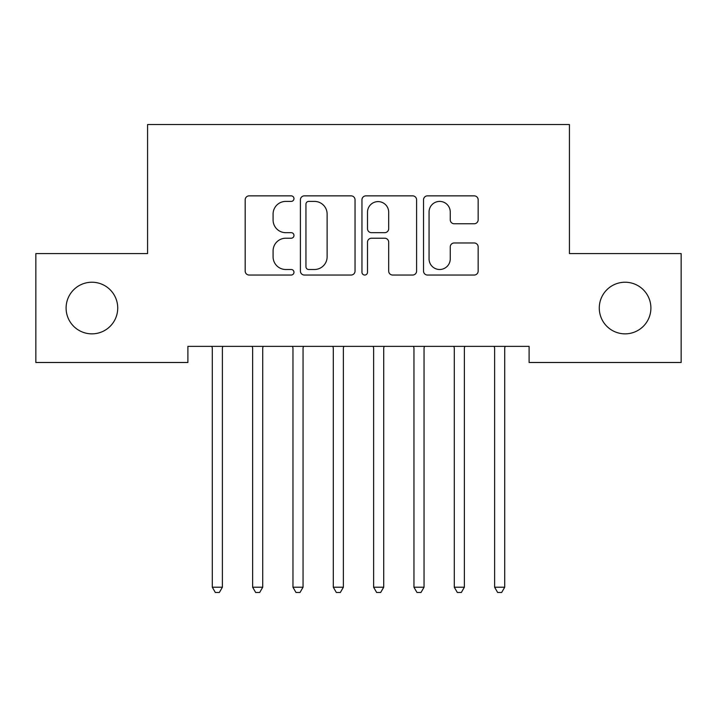 <?xml version="1.0" encoding="UTF-8"?>
<svg xmlns="http://www.w3.org/2000/svg" width="717" height="717" viewBox="0 0 717 717"><rect width="100%" height="100%" fill="white"/><g stroke="black" fill="none" stroke-linecap="round" stroke-linejoin="round"><path stroke-width="1.08" d="M293.97 198.636A2.769 2.769 0 0 0 291.201 195.858L249.14 195.858A3.961 3.961 0 0 0 245.178 199.819L245.178 271.08A3.961 3.961 0 0 0 249.14 275.041L291.201 275.041A2.769 2.769 0 0 0 293.97 272.263A2.769 2.769 0 0 0 291.201 269.493L285.76 269.493A12.664 12.664 0 0 1 273.087 256.829L273.087 250.887A12.664 12.664 0 0 1 285.76 238.223L291.201 238.223A2.769 2.769 0 0 0 293.97 235.445A2.769 2.769 0 0 0 291.201 232.675L285.76 232.675A12.664 12.664 0 0 1 273.087 220.011L273.087 214.069A12.664 12.664 0 0 1 285.76 201.405L291.201 201.405A2.769 2.769 0 0 0 293.97 198.636M599.278 308.041A25.812 25.812 0 0 0 625.09 333.853A25.812 25.812 0 0 0 650.902 308.041A25.812 25.812 0 0 0 625.09 282.229A25.812 25.812 0 0 0 599.278 308.041M66.098 308.041A25.812 25.812 0 0 0 91.91 333.853A25.812 25.812 0 0 0 117.722 308.041A25.812 25.812 0 0 0 91.91 282.229A25.812 25.812 0 0 0 66.098 308.041M474.197 223.767A3.961 3.961 0 0 0 478.158 219.814L478.158 199.819A3.961 3.961 0 0 0 474.197 195.858L427.484 195.858A3.961 3.961 0 0 0 423.523 199.819L423.523 271.08A3.961 3.961 0 0 0 427.484 275.041L474.197 275.041A3.961 3.961 0 0 0 478.158 271.08L478.158 246.926A3.961 3.961 0 0 0 474.197 242.973L454.202 242.973A3.961 3.961 0 0 0 450.249 246.926L450.249 258.909A10.594 10.594 0 0 1 439.655 269.493A10.594 10.594 0 0 1 429.062 258.909L429.062 211.99A10.594 10.594 0 0 1 439.655 201.405A10.594 10.594 0 0 1 450.249 211.99L450.249 219.814A3.961 3.961 0 0 0 454.202 223.767L474.197 223.767M529.101 346.356L187.899 346.356L187.899 362.488L35.85 362.488L35.85 253.594L147.568 253.594L147.568 124.534L569.432 124.534L569.432 253.594L681.15 253.594L681.15 362.488L529.101 362.488L529.101 346.356M355.04 199.819A3.961 3.961 0 0 0 351.079 195.858L304.367 195.858A3.961 3.961 0 0 0 300.405 199.819L300.405 271.08A3.961 3.961 0 0 0 304.367 275.041L351.079 275.041A3.961 3.961 0 0 0 355.04 271.08L355.04 199.819M365.921 195.858L412.633 195.858A3.961 3.961 0 0 1 416.595 199.819L416.595 271.08A3.961 3.961 0 0 1 412.633 275.041L392.647 275.041A3.961 3.961 0 0 1 388.686 271.08L388.686 242.176A3.961 3.961 0 0 0 384.724 238.223L371.469 238.223A3.961 3.961 0 0 0 367.507 242.176L367.507 272.263A2.769 2.769 0 0 1 364.738 275.041A2.769 2.769 0 0 1 361.96 272.263L361.96 199.819A3.961 3.961 0 0 1 365.921 195.858M308.722 201.405A2.769 2.769 0 0 0 305.944 204.175L305.944 266.724A2.769 2.769 0 0 0 308.722 269.493L314.458 269.493A12.664 12.664 0 0 0 327.122 256.829L327.122 214.069A12.664 12.664 0 0 0 314.458 201.405L308.722 201.405M388.686 212.187A10.594 10.594 0 0 0 378.092 201.602A10.594 10.594 0 0 0 367.507 212.187L367.507 228.723A3.961 3.961 0 0 0 371.469 232.675L384.724 232.675A3.961 3.961 0 0 0 388.686 228.723L388.686 212.187M222.915 346.356L222.673 346.956A4.033 4.033 179.6 0 0 222.387 348.453L222.387 587.223L212.304 587.223L212.304 348.453A4.033 4.033 179.6 0 0 212.008 346.956A4.033 4.033 -179.2 0 1 212.295 348.453M212.008 346.956L211.766 346.356M222.387 587.223L219.357 592.466L215.324 592.466L212.304 587.223M263.247 346.356L263.005 346.956A4.033 4.033 179.6 0 0 262.718 348.453L262.718 587.223L252.635 587.223L252.635 348.453A4.033 4.033 179.6 0 0 252.339 346.956L252.097 346.356M262.718 587.223L259.688 592.466L255.655 592.466L252.635 587.223M303.578 346.356L303.336 346.956A4.033 4.033 179.6 0 0 303.049 348.453L303.049 587.223L292.966 587.223L292.966 348.453A4.033 4.033 179.6 0 0 292.67 346.956L292.428 346.356M303.049 587.223L300.02 592.466L295.987 592.466L292.966 587.223M343.909 346.356L343.667 346.956A4.033 4.033 179.6 0 0 343.38 348.453L343.38 587.223L333.297 587.223L333.297 348.453A4.033 4.033 179.6 0 0 333.002 346.956L332.76 346.356M343.38 587.223L340.351 592.466L336.318 592.466L333.297 587.223M384.24 346.356L383.998 346.956A4.033 4.033 179.6 0 0 383.712 348.453L383.712 587.223L373.629 587.223L373.629 348.453A4.033 4.033 179.6 0 0 373.333 346.956L373.091 346.356M383.712 587.223L380.682 592.466L376.649 592.466L373.629 587.223M424.572 346.356L424.33 346.956A4.033 4.033 179.6 0 0 424.043 348.453L424.043 587.223L413.96 587.223L413.96 348.453A4.033 4.033 179.6 0 0 413.664 346.956A4.033 4.033 -179.2 0 1 413.951 348.453M413.664 346.956L413.422 346.356M424.043 587.223L421.013 592.466L416.98 592.466L413.96 587.223M464.903 346.356L464.661 346.956A4.033 4.033 179.6 0 0 464.374 348.453L464.374 587.223L454.291 587.223L454.291 348.453A4.033 4.033 179.6 0 0 453.995 346.956A4.033 4.033 -179.2 0 1 454.282 348.453M453.995 346.956L453.753 346.356M464.374 587.223L461.345 592.466L457.312 592.466L454.291 587.223M505.234 346.356L504.992 346.956A4.033 4.033 179.6 0 0 504.705 348.453L504.705 587.223L494.622 587.223L494.622 348.453A4.033 4.033 179.6 0 0 494.327 346.956A4.033 4.033 -179.2 0 1 494.613 348.453M494.327 346.956L494.085 346.356M504.705 587.223L501.676 592.466L497.643 592.466L494.622 587.223"/></g></svg>
